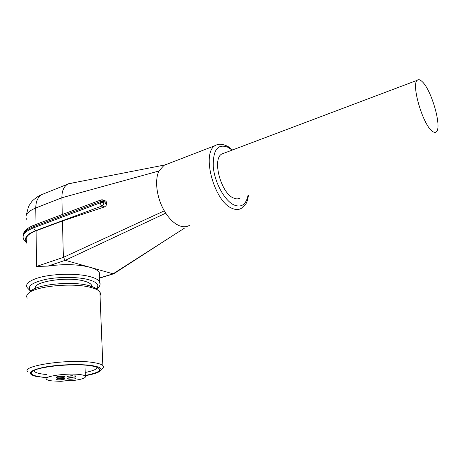 <?xml version="1.0" encoding="UTF-8"?>
<svg xmlns="http://www.w3.org/2000/svg" width="461" height="461" viewBox="0 0 461 461"><rect width="100%" height="100%" fill="white"/><g stroke="black" fill="none" stroke-linecap="round" stroke-linejoin="round"><path stroke-width="0.69" d="M30.357 291.513L30.945 290.96C37.727 284.23 72.579 280.985 88.8 285.59L89.953 285.901C93.877 287.047 96.401 288.407 97.525 289.975M27.28 298.117C26.191 296.515 26.617 294.873 28.559 293.184C35.774 286.01 73.334 282.512 90.713 287.422L91.941 287.756C95.98 288.926 98.631 290.303 99.881 291.894L100.625 293.749L100.037 295.645M28.006 371.918C19.264 365.913 69.842 358.491 93.456 362.571C98.308 363.314 101.437 364.294 102.849 365.504L103.587 366.916L102.855 368.27M46.509 377.761L35.001 376.182C26.444 373.479 29.389 370.511 43.83 367.279C57.936 364.536 79.776 363.775 91.658 365.55C99.317 366.76 102.336 368.425 100.729 370.546C98.838 372.505 93.698 374.228 85.302 375.709M46.503 377.496L42.101 377.081C33.434 375.963 30.04 374.223 31.924 371.86C35.572 366.847 73.357 362.899 90.719 365.769L94.591 366.489C103.69 369.382 100.59 372.367 85.297 375.45M97.323 367.308C96.954 369.215 92.915 370.944 85.199 372.5M46.452 374.522L43.789 374.24C38.845 373.612 35.704 372.695 34.368 371.491L33.86 370.569M80.191 374.58C82.853 374.937 84.559 375.421 85.314 376.043C86.432 377.997 81.637 379.582 70.936 380.809L68.199 380.475L61.019 381.328L52.22 380.93C49.241 380.573 47.35 380.048 46.538 379.368C42.084 376.424 67.802 372.719 80.191 374.58M35.376 288.419C32.639 281.642 67.64 276.237 84.069 281.054C87.78 282.04 90.177 283.244 91.255 284.668L91.509 287.353M99.253 276.185L99.83 274.157L99.086 272.157C97.703 270.261 94.666 268.642 89.976 267.288C77.869 264.245 63.854 263.848 47.927 266.112L36.569 266.418L63.37 257.376L62.448 220.998L36.073 230.782C27.942 233.992 24.825 237.53 26.721 241.397M61.284 378.285L59.521 378.377M63.468 379.438C64.868 379.086 65.087 378.769 64.119 378.487L57.343 378.694L56.161 379.155C56.818 379.945 59.25 380.043 63.468 379.438M63.462 377.478C64.892 377.115 65.105 376.793 64.102 376.499L57.262 376.706L56.063 377.179C56.72 377.991 59.187 378.089 63.462 377.478M74.728 376.891C76.192 376.528 76.417 376.199 75.402 375.905L68.637 376.118L67.41 376.608C68.049 377.409 70.493 377.501 74.728 376.891M74.596 378.856C76.025 378.498 76.255 378.181 75.276 377.899L68.58 378.106L67.364 378.585C68.003 379.363 70.418 379.455 74.596 378.856M224.3 153.075L221.683 154.06C211.939 159.31 220.992 193.171 233.502 198.011C236.061 199.192 238.291 199.169 240.187 197.953M431.761 130.803C433.697 132.514 435.219 132.843 436.337 131.794C442.139 127.426 431.767 90.529 422.345 81.781C420.173 79.615 418.461 79.125 417.199 80.3C411.206 84.346 422.449 123.456 431.761 130.803M114.138 273.529L113.095 273.811L65.26 260.315L165.741 213.161C170.023 219.609 174.615 223.821 179.536 225.809C183.288 227.215 186.601 227.06 189.477 225.331M105.148 200.8L106.122 201.284L106.595 203.785L106.065 205.681L104.659 206.874L62.448 220.998M62.281 214.515L61.86 197.752C61.832 191.321 63.676 186.832 67.398 184.279L72.867 182.902M99.328 278.058L113.095 273.811L184.371 228.207M35.987 224.426L35.756 207.992L61.86 197.752L158.982 170.991C154.389 180.078 156.705 197.959 164.318 210.833L165.741 213.161M68.28 183.795L164.231 165.084L158.982 170.991M47.927 266.112L65.26 260.315L63.37 257.376L164.318 210.833M72.452 377.697L70.7 377.795M72.734 375.703L70.614 375.819M61.422 376.291L59.29 376.401M30.852 291.047C26.519 286.615 31.446 282.737 45.622 279.406C59.192 276.652 77.967 276.802 88.593 279.654C97.576 282.299 100.008 285.468 95.888 289.151M30.605 291.277L27.176 287.601C25.246 284.304 28.432 281.216 36.736 278.34C50.485 273.632 76.964 272.883 90.321 276.721C95.024 278.012 98.072 279.573 99.461 281.406L100.049 284.408M163.43 165.562L215.097 145.618C201.094 153.133 214.25 201.866 232.171 208.378C235.755 209.957 238.873 209.905 241.524 208.211L245.736 203.993C246.698 202.984 247.632 200.028 248.542 195.13M232.114 150.125L228.443 147.497C217.932 143.135 212.878 149.543 213.282 166.721C214.521 182.487 224.835 201.134 234.205 205.047C241.489 207.807 246.099 204.563 248.03 195.308M23.09 236.464C22.722 232.828 26.277 229.543 33.739 226.616L33.757 227.769L100.279 202.846L100.873 204.759L102.158 205.934L103.5 204.719L103.944 201.584L102.117 201.319L100.227 201.636L100.279 202.846L102.169 202.529L103.996 202.794L106.595 203.785M106.566 202.586L103.944 201.584L103.483 200.27L102.382 199.797M101.351 199.809L100.677 200.126L100.227 201.636L33.739 226.616L34.258 225.164L34.869 224.847M26.738 243.189L23.678 239.305C21.638 235.11 24.998 231.261 33.757 227.769L34.316 229.566L35.618 230.644L102.158 205.934L104.659 206.874M26.732 242.33C23.695 238.13 26.657 234.234 35.618 230.644M26.502 219.234C24.623 215.103 27.706 211.357 35.756 207.992C35.808 201.688 37.733 197.25 41.542 194.692L44.619 193.453M164.963 164.727L166.409 164.416M36.569 266.418L36.073 230.782M30.945 290.96L28.559 293.184M102.849 365.504L99.881 291.894M100.729 370.546L103.085 368.022M85.314 376.043L84.957 365.164M96.389 289.375C99.841 286.967 100.867 284.304 99.461 281.406L99.086 272.157M232.551 149.963L228.172 146.615C222.928 143.872 218.572 143.544 215.097 145.618M106.122 201.284L103.483 200.27L100.878 199.965L34.471 224.997C27.591 227.694 23.839 230.909 23.217 234.643M67.398 184.279L41.542 194.692C37.272 196.34 32.391 200.627 31.619 201.803L28.576 206.332L26.283 215.154M113.971 273.638L172.777 235.623M99.334 278.219L113.867 273.742M221.683 154.06L417.199 80.3M34.368 371.491L34.356 370.339M91.353 287.203L91.255 284.668M89.953 285.901L91.941 287.756"/></g></svg>
